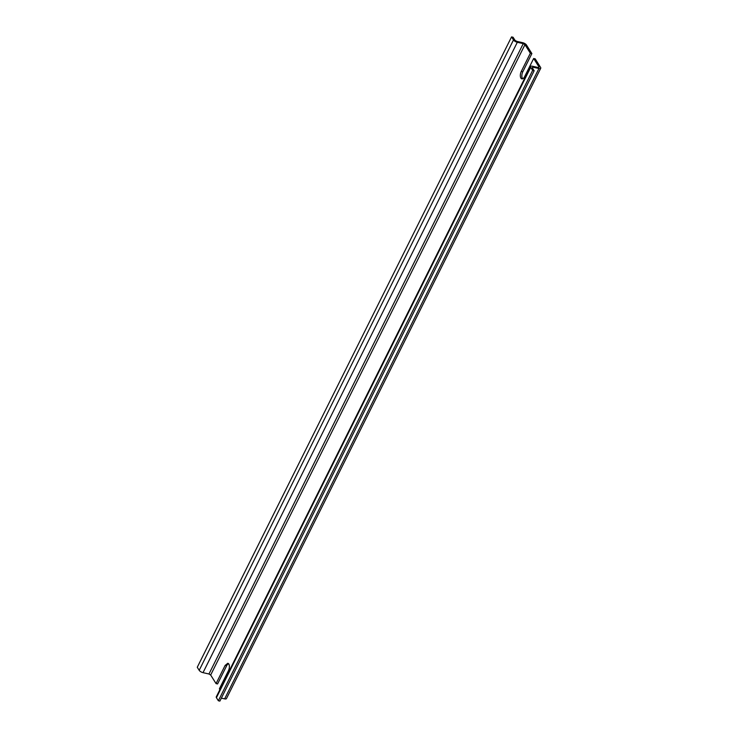 <?xml version="1.0" encoding="UTF-8"?>
<svg xmlns="http://www.w3.org/2000/svg" width="738" height="738" viewBox="0 0 738 738"><rect width="100%" height="100%" fill="white"/><g stroke="black" fill="none" stroke-linecap="round" stroke-linejoin="round"><path stroke-width="1.11" d="M219.878 689.652L219.38 688.858L228.439 670.694C229.573 668.056 229.693 665.824 228.808 663.979L227.857 663.231L225.118 665.427L216.059 683.6L210.671 675.03L524.958 44.667L530.345 53.237L521.286 71.401A4.945 2.454 -77.4 0 0 520.917 78.117A4.945 2.454 -77.4 0 0 521.867 78.865A4.945 2.454 -77.4 0 0 524.607 76.669L533.666 58.496L539.054 67.066L538.786 67.601M524.958 44.667L523.251 43.634L517.31 42.297A3.238 1.255 -153.5 0 1 513.482 39.963L511.554 36.9L513.076 37.241L515.004 40.304L516.711 41.346L522.652 42.675A3.238 1.255 26.5 0 1 526.48 45.009L531.877 53.579L522.818 71.743A4.945 2.454 -77.4 0 0 522.439 78.459A4.945 2.454 -77.4 0 0 522.688 78.782M228.568 663.656A4.945 2.454 -77.4 0 0 226.64 665.768L217.581 683.942L216.059 683.6M533.666 58.496L535.188 58.837L540.576 67.407A3.238 1.255 -153.5 0 1 540.733 68.237A3.238 1.255 -153.5 0 1 538.925 68.514L532.974 67.186L532.236 67.675L534.164 70.737L532.642 70.396L530.714 67.333A3.238 1.255 -153.5 0 1 530.567 66.503A3.238 1.255 -153.5 0 1 532.375 66.226L538.316 67.555M210.671 675.03L208.965 673.997L203.024 672.659A3.238 1.255 -153.5 0 1 199.195 670.325L197.267 667.263L511.554 36.9M530.345 53.237L531.877 53.579M532.513 68.108L532.974 67.186L532.236 67.675M221.354 698.139L224.638 698.877A3.238 1.255 26.5 0 0 226.446 698.6L540.733 68.237M534.164 70.737L219.878 701.1L218.356 700.759L216.428 697.696A3.238 1.255 -153.5 0 1 216.28 696.866L530.567 66.503M218.356 700.759L532.642 70.396M522.818 71.743L521.286 71.401M226.64 665.768L225.118 665.427M224.638 698.877L538.925 68.514M208.965 673.997L523.251 43.634M203.024 672.659L517.31 42.297M199.195 670.325L513.482 39.963M216.428 697.696L530.714 67.333"/></g></svg>
